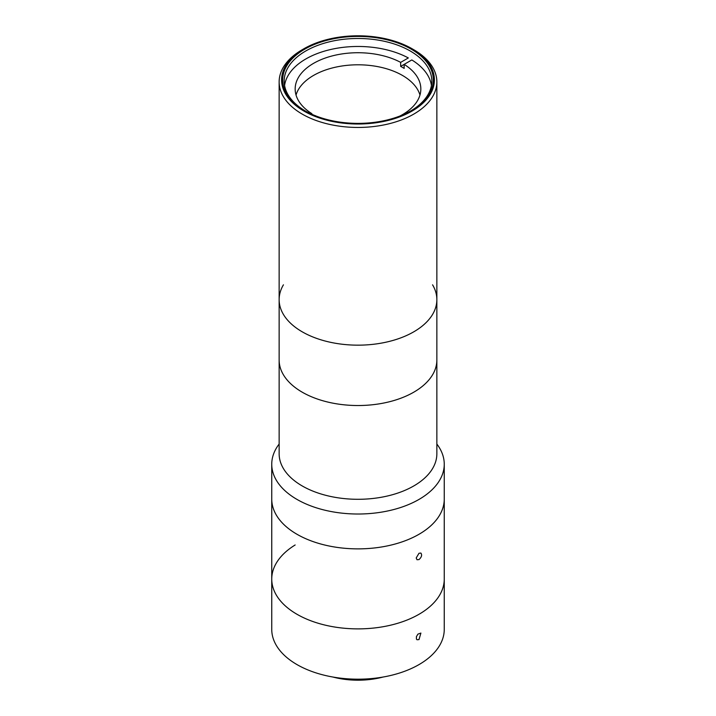 <?xml version="1.0" encoding="UTF-8"?>
<svg xmlns="http://www.w3.org/2000/svg" width="716" height="716" viewBox="0 0 716 716"><rect width="100%" height="100%" fill="white"/><g stroke="black" fill="none" stroke-linecap="round" stroke-linejoin="round"><path stroke-width="1.07" d="M436.858 444.045A86.251 49.798 180 0 1 444.251 464.219L444.251 499.079A86.251 49.798 180 0 1 358 548.877A86.251 49.798 180 0 1 271.749 499.079A86.251 49.798 0 0 0 324.992 545.082A86.251 49.798 0 0 0 418.994 534.288A86.251 49.798 0 0 0 444.251 499.079L444.251 579.083A86.251 49.798 180 0 1 358 628.881A86.251 49.798 180 0 1 271.749 579.083A86.251 49.798 0 0 0 324.992 625.086A86.251 49.798 0 0 0 418.994 614.292A86.251 49.798 0 0 0 444.251 579.083L444.251 629.391A86.251 49.798 180 0 1 358 679.189A86.251 49.798 180 0 1 271.749 629.391L271.749 579.083A86.251 49.798 180 0 1 295.153 544.974M418.994 639.585L417.025 639.755L416.417 639.066L416.417 636.649L417.938 634.116L420.892 633.069L418.994 639.585M332.877 677.023A60.135 34.717 0 0 0 383.123 677.023M375.927 678.097A62.596 36.14 180 0 1 340.073 678.097M432.571 284.825A78.858 45.529 180 0 1 436.858 299.637L436.858 359.996A78.858 45.529 180 0 1 358 405.525A78.858 45.529 180 0 1 279.142 359.996L279.142 453.765A78.858 45.529 180 0 0 358 499.294A78.858 45.529 180 0 0 436.858 453.765L436.858 359.996A78.858 45.529 180 0 1 377.171 404.164A78.858 45.529 180 0 1 279.142 359.996L279.142 299.637A78.858 45.529 0 0 0 358 345.166A78.858 45.529 0 0 0 436.858 299.637A78.858 45.529 180 0 1 377.171 343.796A78.858 45.529 180 0 1 279.142 299.637A78.858 45.529 180 0 1 283.429 284.825M444.251 464.219A86.251 49.798 180 0 1 358 514.016A86.251 49.798 180 0 1 271.749 464.219A86.251 49.798 180 0 1 279.142 444.045M413.767 49.726L412.022 48.715A76.397 44.106 180 0 1 412.022 111.096A76.397 44.106 180 0 1 303.978 111.096A76.397 44.106 180 0 1 303.978 48.715A76.397 44.106 180 0 1 412.022 48.715L413.759 49.726A78.858 45.529 0 0 0 413.759 49.726A78.858 45.529 0 0 1 436.858 81.919L436.858 299.637M303.978 48.715L302.233 49.726A78.858 45.529 0 0 0 279.142 81.919A78.858 45.529 0 0 0 358 127.448A78.858 45.529 0 0 0 436.858 81.919M304.748 110.649A75.314 43.479 0 0 0 411.252 110.649A75.314 43.479 0 0 0 411.252 49.162A75.314 43.479 0 0 0 304.748 49.162A75.314 43.479 0 0 0 304.748 110.649L304.748 110.649M305.276 110.953A73.829 42.629 180 0 1 284.171 81.114A73.829 42.629 180 0 1 358 38.485A73.829 42.629 180 0 1 431.829 81.114A73.829 42.629 180 0 1 410.724 110.953M296.03 95.049A62.838 36.283 180 0 1 358 64.798A62.838 36.283 180 0 1 419.97 95.049M284.565 85.526A73.685 42.539 180 0 1 305.893 58.927A73.685 42.539 180 0 1 408.335 57.942L400.656 62.373L400.656 66.391L404.146 64.377L404.146 68.405A62.838 36.283 0 0 0 400.656 66.391M311.245 113.996L311.854 113.638L311.854 114.274M399.993 116.001A62.838 36.283 180 0 0 402.437 114.667A62.838 36.283 180 0 0 420.838 89.008A62.838 36.283 180 0 0 404.146 64.377L411.816 59.947A73.685 42.539 180 0 1 431.435 85.526M316.007 116.001A62.838 36.283 180 0 1 315.344 115.652L315.246 115.706M311.854 113.638A62.838 36.283 180 0 1 295.162 89.008A62.838 36.283 180 0 1 332.815 55.767A62.838 36.283 180 0 1 400.656 62.373M416.202 557.97L418.994 553.271L420.892 553.065C422.252 555.007 421.617 557.182 418.994 559.581L417.025 559.751L416.202 557.97M271.749 464.219L271.749 579.083M279.142 81.919L279.142 299.637"/></g></svg>
